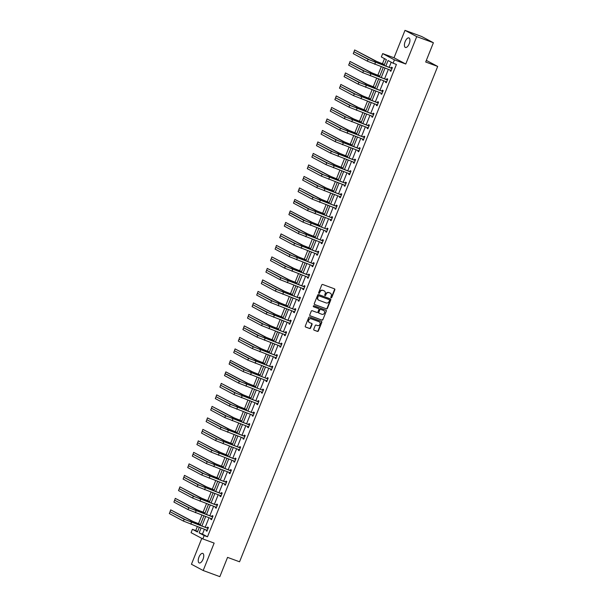 <?xml version="1.0" encoding="UTF-8"?>
<svg xmlns="http://www.w3.org/2000/svg" width="607" height="607" viewBox="0 0 607 607"><rect width="100%" height="100%" fill="white"/><g stroke="black" fill="none" stroke-linecap="round" stroke-linejoin="round"><path stroke-width="0.91" d="M331.096 297.809A0.546 0.486 118 0 0 331.756 297.476L334.829 289.789A0.782 0.698 118 0 0 334.465 288.826L322.689 284.486A0.782 0.698 118 0 0 321.74 284.971L318.667 292.657A0.546 0.486 118 0 0 319.586 292.991L319.98 291.997A2.496 2.231 118 0 1 323 290.457L323.986 290.814A2.496 2.231 118 0 1 325.147 293.902L324.753 294.896A0.546 0.486 118 0 0 325.671 295.237L326.065 294.243A2.496 2.231 118 0 1 329.085 292.695L330.071 293.06A2.496 2.231 118 0 1 331.232 296.14L330.838 297.142A0.546 0.486 118 0 0 331.096 297.809M330.898 297.673A0.546 0.486 118 0 0 331.437 297.309L334.51 289.622A0.782 0.698 118 0 0 334.358 288.788M318.728 293.189A0.546 0.486 118 0 0 319.267 292.824L319.98 291.997M324.813 295.427A0.546 0.486 118 0 0 325.352 295.063L326.065 294.243M198.967 557.089A5.091 2.284 110.2 0 1 202.753 553.402A5.091 2.284 110.2 0 1 203.026 559.259A5.091 2.284 110.2 0 1 199.24 562.947A5.091 2.284 110.2 0 1 198.967 557.089M405.142 41.61A5.091 2.284 110.2 0 1 408.936 37.915A5.091 2.284 110.2 0 1 409.209 43.772A5.091 2.284 110.2 0 1 405.415 47.467A5.091 2.284 110.2 0 1 405.142 41.61M404.99 30.35L421.653 36.488L433.398 42.74L416.736 36.61L404.99 30.35L394.019 57.771L382.691 53.598L394.436 59.858L393.093 63.204L388.063 60.525L385.824 66.11M201.79 538.379L191.44 564.26L203.186 570.512L214.15 543.098L202.821 538.925L191.076 532.665L192.411 529.312L197.45 531.998L199.316 527.324M433.398 42.74L425.689 62.013L437.685 66.436L239.56 561.794L227.557 557.378L219.848 576.65L203.186 570.512M313.766 329.222A0.782 0.698 118 0 0 314.13 330.185L317.438 331.399A0.782 0.698 118 0 0 318.379 330.914L321.793 322.378A0.782 0.698 118 0 0 321.429 321.414L309.653 317.082A0.782 0.698 118 0 0 308.705 317.56L305.291 326.096A0.782 0.698 118 0 0 305.655 327.067L309.646 328.531A0.782 0.698 118 0 0 310.594 328.053L312.051 324.396A0.782 0.698 118 0 0 311.687 323.432L309.707 322.704A2.087 1.859 118 0 1 311.254 318.834L319.009 321.687A2.087 1.859 118 0 1 317.461 325.557L316.171 325.079A0.782 0.698 118 0 0 315.223 325.564L313.766 329.222M394.019 57.771L405.764 64.023L416.736 36.61M405.764 64.023L394.436 59.858M204.43 529.205L202.465 534.122L207.495 536.8L396.424 64.433L393.093 63.204M207.495 536.8L204.157 535.571L202.821 538.925M326.437 308.902A0.782 0.698 118 0 0 327.378 308.417L330.792 299.881A0.782 0.698 118 0 0 330.428 298.917L318.652 294.577A0.782 0.698 118 0 0 317.704 295.063L314.289 303.599A0.782 0.698 118 0 0 314.654 304.562L326.118 308.728A0.782 0.698 118 0 0 327.059 308.25L330.474 299.714A0.782 0.698 118 0 0 330.322 298.879M326.293 311.133L322.878 319.669A0.782 0.698 118 0 1 321.938 320.147L310.154 315.815A0.782 0.698 118 0 1 309.79 314.851L311.254 311.194A0.782 0.698 118 0 1 312.195 310.716L316.975 312.468A0.782 0.698 118 0 0 317.916 311.99L318.887 309.562A0.782 0.698 118 0 0 318.523 308.599L313.546 306.77A0.546 0.486 118 0 1 313.956 305.761L325.929 310.169A0.782 0.698 118 0 1 326.293 311.133L322.878 319.669M437.685 66.436L426.342 60.389M384.497 58.629L382.425 63.811M381.279 66.679L377.827 75.314M376.681 78.182L373.229 86.809M372.083 89.677L368.631 98.304M367.485 101.172L364.033 109.806M362.887 112.674L359.435 121.301M358.282 124.169L354.837 132.796M353.684 135.665L350.231 144.299M349.086 147.167L345.633 155.794M344.488 158.662L341.035 167.297M339.89 170.157L336.437 178.792M335.292 181.66L331.839 190.287M330.694 193.155L327.241 201.79M326.096 204.658L322.643 213.285M321.498 216.153L318.045 224.78M316.9 227.648L313.447 236.282M312.294 239.15L308.849 247.777M307.696 250.645L304.244 259.272M303.098 262.141L299.646 270.775M298.5 273.643L295.048 282.27M293.902 285.138L290.45 293.765M289.304 296.633L285.851 305.268M284.706 308.136L281.253 316.763M280.108 319.631L276.655 328.258M275.51 331.126L272.057 339.761M270.912 342.629L267.459 351.256M266.306 354.124L262.861 362.751M261.708 365.619L258.256 374.253M257.11 377.122L253.658 385.748M252.512 388.617L249.06 397.251M247.914 400.112L244.462 408.746M243.316 411.614L239.864 420.241M238.718 423.109L235.266 431.744M234.12 434.612L230.668 443.239M229.522 446.107L226.07 454.734M224.924 457.602L221.472 466.237M220.326 469.105L216.874 477.732M215.72 480.6L212.268 489.227M211.122 492.095L207.67 500.729M206.524 503.598L203.072 512.225M201.926 515.093L198.474 523.72M197.328 526.588L195.75 530.541L197.624 531.542M384.049 65.457L386.378 59.63L381.348 56.952L382.691 53.598M195.75 530.541L192.411 529.312M200.098 525.366L203.914 515.821M204.696 513.871L208.512 504.326M209.294 502.368L213.11 492.831M213.892 490.873L217.708 481.328M218.49 479.378L222.306 469.833M223.095 467.876L226.912 458.338M227.693 456.381L231.51 446.835M232.291 444.878L236.108 435.34M236.889 433.383L240.706 423.845M241.487 421.888L245.304 412.343M246.085 410.385L249.902 400.848M250.683 398.89L254.5 389.353M255.281 387.395L259.098 377.85M259.879 375.892L263.696 366.355M264.477 364.397L268.294 354.86M269.083 352.902L272.892 343.357M273.681 341.4L277.498 331.862M278.279 329.905L282.096 320.359M282.877 318.409L286.694 308.864M287.475 306.907L291.292 297.369M292.073 295.412L295.89 285.867M296.671 283.917L300.488 274.372M301.269 272.414L305.086 262.877M305.867 260.919L309.684 251.374M310.465 249.416L314.282 239.879M315.071 237.921L318.88 228.384M319.669 226.426L323.485 216.881M324.267 214.924L328.084 205.386M328.865 203.428L332.682 193.891M333.463 191.933L337.28 182.388M338.061 180.431L341.878 170.893M342.659 168.936L346.476 159.398M347.257 157.441L351.074 147.896M351.855 145.938L355.672 136.4M356.453 134.443L360.27 124.898M361.051 122.948L364.868 113.403M365.657 111.445L369.473 101.908M370.255 99.95L374.071 90.405M374.853 88.455L378.669 78.91M379.451 76.952L383.267 67.415M201.092 527.976L199.126 532.893L204.157 535.571M385.043 68.067L381.226 77.613M380.445 79.563L376.628 89.108M375.847 91.065L372.03 100.603M371.249 102.56L367.432 112.105M366.651 114.055L362.834 123.6M362.053 125.558L358.236 135.095M357.455 137.053L353.638 146.598M352.857 148.556L349.04 158.093M348.259 160.051L344.442 169.588M343.653 171.546L339.837 181.091M339.055 183.048L335.239 192.586M334.457 194.543L330.64 204.081M329.859 206.039L326.042 215.584M325.261 217.541L321.444 227.079M320.663 229.036L316.846 238.574M316.065 240.531L312.248 250.076M311.467 252.034L307.65 261.571M306.869 263.529L303.052 273.074M302.271 275.024L298.454 284.569M297.665 286.527L293.849 296.064M293.067 298.022L289.251 307.567M288.469 309.517L284.653 319.062M283.871 321.02L280.055 330.557M279.273 332.515L275.457 342.06M274.675 344.01L270.859 353.555M270.077 355.512L266.261 365.05M265.479 367.007L261.663 376.552M260.881 378.51L257.065 388.048M256.283 390.005L252.466 399.543M251.677 401.5L247.868 411.045M247.079 413.003L243.263 422.54M242.481 424.498L238.665 434.035M237.883 435.993L234.067 445.538M233.285 447.496L229.469 457.033M228.687 458.991L224.871 468.528M224.089 470.486L220.273 480.031M219.491 481.988L215.675 491.526M214.893 493.483L211.077 503.028M210.295 504.978L206.479 514.524M205.697 516.481L201.881 526.019M202.465 534.122L199.126 532.893M391.212 62.21L389.163 67.339M388.381 69.297L384.565 78.834M383.776 80.792L379.967 90.337M379.178 92.287L375.361 101.832M374.58 103.789L370.763 113.327M369.982 115.284L366.165 124.83M365.384 126.787L361.567 136.325M360.786 138.282L356.969 147.82M356.188 149.777L352.371 159.322M351.59 161.28L347.773 170.817M346.992 172.775L343.175 182.312M342.394 184.27L338.577 193.815M337.796 195.773L333.979 205.31M333.19 207.268L329.373 216.805M328.592 218.763L324.775 228.308M323.994 230.265L320.177 239.803M319.396 241.761L315.579 251.306M314.798 253.256L310.981 262.801M310.2 264.758L306.383 274.296M305.602 276.253L301.785 285.798M301.004 287.748L297.187 297.293M296.406 299.251L292.589 308.788M291.808 310.746L287.991 320.291M287.202 322.241L283.386 331.786M282.604 333.744L278.788 343.281M278.006 345.239L274.189 354.784M273.408 356.741L269.591 366.279M268.81 368.237L264.993 377.774M264.212 379.732L260.395 389.277M259.614 391.234L255.797 400.772M255.016 402.729L251.199 412.267M250.418 414.224L246.601 423.769M245.82 425.727L242.003 435.265M241.214 437.222L237.405 446.76M236.616 448.717L232.8 458.262M232.018 460.22L228.202 469.757M227.42 471.715L223.604 481.26M222.822 483.21L219.006 492.755M218.224 494.713L214.408 504.25M213.626 506.208L209.81 515.753M209.028 517.703L205.212 527.248M207.298 527.908L207.624 527.081L208.421 527.506L206.949 531.186L206.152 530.768L206.479 529.957M211.896 516.413L212.222 515.586L213.019 516.003L211.547 519.691L210.75 519.266L211.077 518.461M216.494 504.91L216.82 504.083L217.617 504.508L216.145 508.196L215.348 507.771L215.675 506.959M221.092 493.415L221.426 492.588L222.215 493.013L220.743 496.693L219.946 496.268L220.273 495.464M225.69 481.92L226.024 481.085L226.813 481.51L225.341 485.198L224.544 484.773L224.871 483.969M230.288 470.417L230.622 469.59L231.411 470.015L229.939 473.703L229.143 473.278L229.469 472.466M234.886 458.922L235.22 458.095L236.009 458.513L234.537 462.2L233.748 461.775L234.067 460.971M239.484 447.427L239.818 446.593L240.615 447.018L239.135 450.705L238.346 450.28L238.665 449.476M244.082 435.925L244.416 435.098L245.213 435.523L243.733 439.202L242.944 438.785L243.263 437.973M248.68 424.43L249.014 423.603L249.811 424.02L248.331 427.707L247.542 427.282L247.861 426.478M253.286 412.927L253.612 412.1L254.409 412.525L252.937 416.212L252.14 415.787L252.466 414.983M257.884 401.432L258.21 400.605L259.007 401.03L257.535 404.71L256.738 404.292L257.065 403.48M262.482 389.937L262.808 389.11L263.605 389.527L262.133 393.215L261.336 392.79L261.663 391.985M267.08 378.434L267.414 377.607L268.203 378.032L266.731 381.72L265.934 381.295L266.261 380.49M271.678 366.939L272.012 366.112L272.801 366.537L271.329 370.217L270.532 369.8L270.859 368.988M276.276 355.444L276.61 354.617L277.399 355.034L275.927 358.722L275.13 358.297L275.457 357.493M280.874 343.941L281.208 343.114L281.997 343.539L280.525 347.227L279.736 346.802L280.055 345.998M285.472 332.446L285.806 331.619L286.603 332.044L285.123 335.724L284.334 335.307L284.653 334.495M290.07 320.951L290.404 320.124L291.201 320.542L289.721 324.229L288.932 323.804L289.251 323M294.668 309.449L295.002 308.622L295.799 309.046L294.319 312.734L293.53 312.309L293.849 311.497M299.274 297.954L299.6 297.127L300.397 297.551L298.925 301.231L298.128 300.814L298.454 300.002M303.872 286.458L304.198 285.624L304.995 286.049L303.523 289.736L302.726 289.311L303.052 288.507M308.47 274.956L308.796 274.129L309.593 274.554L308.121 278.241L307.324 277.816L307.65 277.004M313.068 263.461L313.394 262.634L314.191 263.059L312.719 266.739L311.922 266.314L312.248 265.509M317.666 251.966L318 251.131L318.789 251.556L317.317 255.243L316.52 254.819L316.846 254.014M322.264 240.463L322.598 239.636L323.387 240.061L321.915 243.741L321.118 243.324L321.444 242.512M326.862 228.968L327.196 228.141L327.985 228.558L326.513 232.246L325.724 231.821L326.042 231.017M331.46 217.465L331.794 216.638L332.583 217.063L331.111 220.751L330.322 220.326L330.64 219.522M336.058 205.97L336.392 205.143L337.188 205.568L335.709 209.248L334.92 208.831L335.239 208.019M340.656 194.475L340.99 193.648L341.787 194.065L340.307 197.753L339.518 197.328L339.837 196.524M345.262 182.973L345.588 182.146L346.385 182.57L344.913 186.258L344.116 185.833L344.435 185.029M349.86 171.478L350.186 170.65L350.983 171.075L349.511 174.755L348.714 174.338L349.04 173.526M354.458 159.982L354.784 159.155L355.581 159.573L354.109 163.26L353.312 162.835L353.638 162.031M359.056 148.48L359.382 147.653L360.179 148.078L358.707 151.765L357.91 151.34L358.236 150.536M363.654 136.985L363.988 136.158L364.777 136.583L363.305 140.263L362.508 139.845L362.834 139.033M368.252 125.49L368.586 124.663L369.375 125.08L367.903 128.767L367.106 128.343L367.432 127.538M372.85 113.987L373.184 113.16L373.973 113.585L372.501 117.272L371.704 116.848L372.03 116.043M377.448 102.492L377.782 101.665L378.571 102.09L377.099 105.77L376.31 105.352L376.628 104.541M382.046 90.997L382.38 90.17L383.176 90.587L381.697 94.275L380.908 93.85L381.226 93.046M386.644 79.494L386.978 78.667L387.774 79.092L386.295 82.78L385.506 82.355L385.824 81.543M391.249 67.999L391.576 67.172L392.372 67.597L390.893 71.277L390.104 70.86L390.422 70.048M390.104 70.86L390.938 71.163M385.506 82.355L386.34 82.666M380.908 93.85L381.742 94.161M376.31 105.352L377.144 105.656M371.704 116.848L372.546 117.159M367.106 128.343L367.948 128.654M362.508 139.845L363.35 140.149M357.91 151.34L358.752 151.651M353.312 162.835L354.154 163.146M348.714 174.338L349.556 174.641M344.116 185.833L344.958 186.144M339.518 197.328L340.352 197.639M334.92 208.831L335.754 209.134M330.322 220.326L331.156 220.637M325.724 231.821L326.558 232.132M321.118 243.324L321.96 243.627M316.52 254.819L317.362 255.13M311.922 266.314L312.764 266.625M307.324 277.816L308.166 278.127M302.726 289.311L303.568 289.622M298.128 300.814L298.97 301.118M293.53 312.309L294.365 312.62M288.932 323.804L289.767 324.115M284.334 335.307L285.169 335.61M279.736 346.802L280.571 347.113M275.13 358.297L275.973 358.608M270.532 369.8L271.375 370.103M265.934 381.295L266.777 381.606M261.336 392.79L262.178 393.101M256.738 404.292L257.58 404.596M252.14 415.787L252.982 416.099M247.542 427.282L248.377 427.594M242.944 438.785L243.779 439.089M238.346 450.28L239.181 450.591M233.748 461.775L234.583 462.086M229.143 473.278L229.985 473.589M224.544 484.773L225.387 485.084M219.946 496.268L220.789 496.579M215.348 507.771L216.191 508.082M210.75 519.266L211.593 519.577M206.152 530.768L206.995 531.072M330.155 293.09A2.496 2.231 118 0 0 329.753 292.885L330.071 293.06M325.747 294.069A2.496 2.231 118 0 1 328.766 292.528L329.753 292.885M324.07 290.852A2.496 2.231 118 0 0 323.668 290.647L323.986 290.814M319.661 291.83A2.496 2.231 118 0 1 322.681 290.29L323.668 290.647M314.449 304.433L326.118 308.728M329.555 300.336A0.546 0.486 118 0 0 329.305 299.661L318.963 295.859A0.546 0.486 118 0 0 318.303 296.193L317.886 297.248A2.496 2.231 118 0 0 319.054 300.328L326.118 302.931A2.496 2.231 118 0 0 329.138 301.391L329.555 300.336M318.645 300.131A2.496 2.231 118 0 1 317.567 297.073L317.985 296.026A0.546 0.486 118 0 1 318.645 295.692L328.986 299.494M309.949 315.686L321.619 319.98A0.782 0.698 118 0 0 322.56 319.494M318.356 308.515A0.782 0.698 118 0 0 318.205 308.432L313.379 306.656M321.93 314.297A2.087 1.859 118 0 0 323.478 310.427L320.746 309.418A0.782 0.698 118 0 0 319.806 309.904L318.834 312.324A0.782 0.698 118 0 0 319.199 313.288L321.93 314.297M319.047 313.212L318.88 313.121A0.782 0.698 118 0 1 318.516 312.157L319.487 309.737A0.782 0.698 118 0 1 320.428 309.251L323.159 310.26M325.974 310.959A0.782 0.698 118 0 0 325.822 310.124M309.35 322.514A2.087 1.859 118 0 1 310.936 318.667L318.69 321.52M305.45 326.93L309.327 328.364A0.782 0.698 118 0 0 310.276 327.879L311.732 324.229A0.782 0.698 118 0 0 311.581 323.394M313.918 330.056L317.12 331.232A0.782 0.698 118 0 0 318.06 330.747L321.475 322.211A0.782 0.698 118 0 0 321.323 321.376M384.413 64.547L376.757 61.466L354.632 49.949L375.096 60.852L384.368 64.661M354.632 49.949L353.987 51.845M392.039 68.424L369.777 59.941L354.002 51.807L368.108 59.327L391.796 68.439M354.002 51.807L353.259 53.651L367.372 61.17L391.227 70.45M390.999 68.014L392.236 67.931M391.12 70.716L390.468 70.063M379.815 76.042L372.159 72.961L350.034 61.451L370.498 72.347L379.77 76.156M350.034 61.451L349.389 63.34M375.217 87.537L367.561 84.464L345.436 72.946L365.892 83.849L375.172 87.651M345.436 72.946L344.791 74.836M387.441 79.919L365.179 71.436L349.397 63.31L363.51 70.822L387.198 79.934M349.397 63.31L348.661 65.146L362.774 72.665L386.629 81.945M386.401 79.509L387.638 79.434M386.522 82.211L385.87 81.566M382.842 91.414L360.581 82.939L344.799 74.805L358.912 82.324L382.592 91.437M344.799 74.805L344.063 76.649L358.176 84.168L382.031 93.448M381.803 91.012L383.04 90.929M381.924 93.706L381.272 93.061M370.619 99.04L362.963 95.959L340.838 84.441L361.294 95.345L370.574 99.153M340.838 84.441L340.193 86.338M378.244 102.917L355.983 94.434L340.201 86.3L354.313 93.819L377.994 102.932M340.201 86.3L339.465 88.144L353.578 95.663L377.433 104.943M377.205 102.507L378.442 102.424M377.326 105.208L376.674 104.556M366.021 110.535L358.365 107.454L336.24 95.944L356.696 106.847L365.975 110.649M336.24 95.944L335.588 97.833M373.646 114.412L351.385 105.929L335.603 97.803L349.715 105.322L373.396 114.427M335.603 97.803L334.867 99.647L348.979 107.158L372.835 116.445M372.607 114.002L373.836 113.926M372.728 116.703L372.076 116.058M361.423 122.037L353.767 118.957L331.642 107.439L352.098 118.342L361.377 122.151M331.642 107.439L330.99 109.328M369.048 125.907L346.779 117.432L331.005 109.298L345.117 116.817L368.798 125.93M331.005 109.298L330.269 111.142L344.381 118.661L368.237 127.94M368.009 125.505L369.238 125.421M368.13 128.198L367.478 127.553M356.817 133.532L349.169 130.452L327.044 118.942L347.5 129.837L356.772 133.646M327.044 118.942L326.391 120.831M364.45 137.41L342.181 128.927L326.407 120.793L340.519 128.312L364.2 137.425M326.407 120.793L325.671 122.637L339.783 130.156L363.639 139.435M363.403 137L364.64 136.916M363.532 139.701L362.88 139.049M352.219 145.027L344.571 141.947L322.446 130.437L342.902 141.34L352.174 145.141M322.446 130.437L321.793 132.326M359.845 148.905L337.583 140.422L321.809 132.296L335.921 139.815L359.602 148.92M321.809 132.296L321.073 134.139L335.178 141.651L359.033 150.938M358.805 148.503L360.042 148.419M358.934 151.196L358.282 150.551M347.621 156.53L339.973 153.45L317.84 141.932L338.304 152.835L347.576 156.644M317.84 141.932L317.195 143.821M355.247 160.4L332.985 151.925L317.211 143.791L331.316 151.31L355.004 160.423M317.211 143.791L316.475 145.634L330.58 153.154L354.435 162.433M354.207 159.998L355.444 159.914M354.336 162.691L353.684 162.046M343.023 168.025L335.368 164.945L313.242 153.434L333.706 164.33L342.978 168.139M313.242 153.434L312.597 155.324M350.649 171.902L328.387 163.42L312.613 155.286L326.718 162.805L350.406 171.918M312.613 155.286L311.877 157.13L325.982 164.649L349.837 173.928M349.609 171.493L350.846 171.409M349.731 174.194L349.086 173.541M338.425 179.52L330.769 176.44L308.644 164.929L329.108 175.833L338.38 179.634M308.644 164.929L307.999 166.819M346.051 183.397L323.789 174.915L308.015 166.788L322.12 174.308L345.808 183.413M308.015 166.788L307.271 168.632L321.384 176.144L345.239 185.431M345.011 182.995L346.248 182.912M345.133 185.689L344.488 185.044M333.827 191.023L326.171 187.942L304.046 176.425L324.51 187.328L333.782 191.137M304.046 176.425L303.401 178.314M341.453 194.9L319.191 186.417L303.417 178.283L317.522 185.803L341.21 194.915M303.417 178.283L302.673 180.127L316.786 187.646L340.641 196.926M340.413 194.49L341.65 194.407M340.535 197.184L339.882 196.539M329.229 202.518L321.573 199.437L299.448 187.927L319.904 198.823L329.184 202.632M299.448 187.927L298.803 189.816M336.855 206.395L314.593 197.912L298.811 189.779L312.924 197.298L336.604 206.41M298.811 189.779L298.075 191.622L312.188 199.142L336.043 208.421M335.815 205.985L337.052 205.902M335.937 208.687L335.284 208.042M324.631 214.013L316.975 210.94L294.85 199.422L315.306 210.326L324.586 214.127M294.85 199.422L294.114 201.266L308.326 208.8L332.006 217.905L309.995 209.415L295.882 201.896L294.213 201.281L293.477 203.125L307.59 210.644L331.445 219.924M331.217 217.488L332.454 217.405M331.339 220.182L330.686 219.537M320.033 225.516L312.377 222.435L290.252 210.917L310.708 221.821L319.988 225.629M290.252 210.917L289.516 212.761L303.728 220.295L327.408 229.408L305.397 220.91L291.284 213.391L289.615 212.776L288.879 214.62L302.992 222.139L326.847 231.419M326.619 228.983L327.856 228.9M326.741 231.677L326.088 231.032M315.435 237.011L307.779 233.93L285.654 222.42L306.11 233.316L315.39 237.125M285.654 222.42L285.002 224.309M323.061 240.888L300.791 232.405L285.017 224.279L299.13 231.791L322.81 240.903M285.017 224.279L284.281 226.115L298.394 233.634L322.249 242.914M322.021 240.478L323.25 240.395M322.142 243.179L321.49 242.534M310.83 248.506L303.181 245.433L281.056 233.915L301.512 244.818L310.784 248.62M281.056 233.915L280.404 235.804M318.463 252.383L296.193 243.908L280.419 235.774L294.532 243.293L318.212 252.398M280.419 235.774L279.683 237.618L293.796 245.137L317.651 254.416M317.415 251.981L318.652 251.897M317.544 254.674L316.892 254.03M306.232 260.008L298.583 256.928L276.458 245.41L296.914 256.313L306.186 260.122M276.458 245.41L275.806 247.307M313.857 263.886L291.595 255.403L275.821 247.269L289.934 254.788L313.614 263.901M275.821 247.269L275.085 249.113L289.19 256.632L313.045 265.912M312.817 263.476L314.054 263.392M312.946 266.17L312.294 265.525M301.633 271.504L293.985 268.423L271.853 256.913L292.316 267.808L301.588 271.617M271.853 256.913L271.208 258.802M309.259 275.381L286.997 266.898L271.223 258.772L285.336 266.283L309.016 275.396M271.223 258.772L270.487 260.608L284.592 268.127L308.447 277.407M308.219 274.971L309.456 274.895M308.348 277.672L307.696 277.027M297.035 282.999L289.38 279.926L267.255 268.408L287.718 279.311L296.99 283.112M267.255 268.408L266.61 270.297M304.661 286.876L282.399 278.401L266.625 270.267L280.73 277.786L304.418 286.891M266.625 270.267L265.889 272.111L279.994 279.63L303.849 288.909M303.621 286.474L304.858 286.39M303.75 289.167L303.098 288.522M292.437 294.501L284.782 291.421L262.656 279.903L283.12 290.806L292.392 294.615M262.656 279.903L262.012 281.8M300.063 298.378L277.801 289.896L262.027 281.762L276.132 289.281L299.82 298.394M262.027 281.762L261.291 283.606L275.396 291.125L299.251 300.404M299.023 297.969L300.26 297.885M299.145 300.67L298.5 300.017M287.839 305.996L280.184 302.916L258.058 291.406L278.522 302.301L287.794 306.11M258.058 291.406L257.414 293.295M295.465 309.873L273.203 301.391L257.429 293.264L271.534 300.776L295.222 309.889M257.429 293.264L256.685 295.101L270.798 302.62L294.653 311.899M294.425 309.464L295.662 309.388M294.547 312.165L293.894 311.52M283.241 317.491L275.586 314.418L253.46 302.901L273.924 313.804L283.196 317.605M253.46 302.901L252.816 304.79M290.867 321.369L268.605 312.893L252.823 304.76L266.936 312.279L290.616 321.391M252.823 304.76L252.087 306.603L266.2 314.123L290.055 323.402M289.827 320.966L291.064 320.883M289.949 323.66L289.296 323.015M278.643 328.994L270.988 325.913L248.862 314.403L269.318 325.299L278.598 329.108M248.862 314.403L248.217 316.293M286.269 332.871L264.007 324.388L248.225 316.255L262.338 323.774L286.018 332.886M248.225 316.255L247.489 318.098L261.602 325.618L285.457 334.897M285.229 332.461L286.466 332.378M285.351 335.163L284.698 334.51M274.045 340.489L266.39 337.409L244.264 325.898L264.72 336.802L274 340.603M244.264 325.898L243.619 327.788M281.671 344.366L259.409 335.883L243.627 327.757L257.74 335.276L281.42 344.381M243.627 327.757L242.891 329.601L257.004 337.113L280.859 346.4M280.631 343.964L281.868 343.881M280.753 346.658L280.1 346.013M269.447 351.992L261.792 348.911L239.666 337.393L260.122 348.297L269.402 352.106M239.666 337.393L239.014 339.283M277.073 355.861L254.803 347.386L239.029 339.252L253.142 346.772L276.822 355.884M239.029 339.252L238.293 341.096L252.406 348.615L276.261 357.895M276.033 355.459L277.262 355.376M276.155 358.153L275.502 357.508M264.842 363.487L257.193 360.406L235.068 348.896L255.524 359.792L264.796 363.601M235.068 348.896L234.416 350.785M272.475 367.364L250.205 358.881L234.431 350.747L248.544 358.267L272.224 367.379M234.431 350.747L233.695 352.591L247.808 360.11L271.663 369.39M271.428 366.954L272.664 366.871M271.557 369.655L270.904 369.003M260.244 374.982L252.595 371.901L230.47 360.391L250.926 371.294L260.198 375.096M230.47 360.391L229.727 362.235L243.946 369.769L267.626 378.874L245.607 370.376L231.502 362.865L229.833 362.25L229.097 364.094L243.21 371.605L267.057 380.893M266.83 378.457L268.066 378.373M266.959 381.15L266.306 380.506M255.646 386.484L247.997 383.404L225.865 371.886L246.328 382.789L255.6 386.598M225.865 371.886L225.129 373.73L239.348 381.264L263.028 390.377L241.009 381.879L226.904 374.36L225.235 373.745L224.499 375.589L238.604 383.108L262.459 392.388M262.232 389.952L263.468 389.869M262.361 392.646L261.708 392.001M251.048 397.98L243.392 394.899L221.267 383.389L241.73 394.284L251.002 398.093M221.267 383.389L220.622 385.278M258.673 401.857L236.411 393.374L220.637 385.24L234.742 392.759L258.43 401.872M220.637 385.24L219.901 387.084L234.006 394.603L257.861 403.883M257.634 401.447L258.87 401.364M257.763 404.148L257.11 403.496M246.45 409.475L238.794 406.402L216.669 394.884L237.132 405.787L246.404 409.588M216.669 394.884L216.024 396.773M254.075 413.352L231.813 404.877L216.039 396.743L230.144 404.262L253.832 413.367M216.039 396.743L215.303 398.587L229.408 406.098L253.263 415.385M253.036 412.95L254.272 412.866M253.157 415.643L252.512 414.998M241.852 420.977L234.196 417.897L212.071 406.379L232.534 417.282L241.806 421.091M212.071 406.379L211.426 408.268M249.477 424.854L227.215 416.372L211.441 408.238L225.546 415.757L249.234 424.87M211.441 408.238L210.697 410.082L224.81 417.601L248.665 426.88M248.438 424.445L249.674 424.361M248.559 427.138L247.906 426.493M237.254 432.472L229.598 429.392L207.473 417.882L227.936 428.777L237.208 432.586M207.473 417.882L206.828 419.771M244.879 436.35L222.617 427.867L206.835 419.733L220.948 427.252L244.629 436.365M206.835 419.733L206.099 421.577L220.212 429.096L244.067 438.375M243.839 435.94L245.076 435.856M243.961 438.641L243.308 437.996M232.656 443.967L225 440.894L202.875 429.377L223.33 440.28L232.61 444.081M202.875 429.377L202.23 431.266M240.281 447.845L218.019 439.369L202.237 431.236L216.35 438.755L240.031 447.86M202.237 431.236L201.501 433.079L215.614 440.599L239.469 449.878M239.241 447.442L240.478 447.359M239.363 450.136L238.71 449.491M228.057 455.47L220.402 452.39L198.277 440.872L218.732 451.775L228.012 455.584M198.277 440.872L197.632 442.769M235.683 459.347L213.421 450.864L197.639 442.731L211.752 450.25L235.433 459.362M197.639 442.731L196.903 444.574L211.016 452.094L234.871 461.373M234.643 458.938L235.88 458.854M234.765 461.631L234.112 460.986M223.459 466.965L215.804 463.885L193.679 452.374L214.134 463.27L223.414 467.079M193.679 452.374L193.026 454.264M231.085 470.842L208.823 462.359L193.041 454.233L207.154 461.745L230.835 470.857M193.041 454.233L192.305 456.069L206.418 463.589L230.273 472.868M230.045 470.433L231.275 470.357M230.167 473.134L229.514 472.489M218.861 478.46L211.206 475.387L189.081 463.869L209.536 474.773L218.816 478.574M189.081 463.869L188.428 465.759M226.487 482.337L204.218 473.862L188.443 465.728L202.556 473.248L226.236 482.353M188.443 465.728L187.707 467.572L201.82 475.091L225.675 484.371M225.447 481.935L226.677 481.852M225.569 484.629L224.916 483.984M214.256 489.963L206.608 486.882L184.482 475.364L204.938 486.268L214.21 490.077M184.482 475.364L183.83 477.261M221.889 493.84L199.62 485.357L183.845 477.223L197.958 484.743L221.638 493.855M183.845 477.223L183.109 479.067L197.222 486.586L221.077 495.866M220.842 493.43L222.079 493.347M220.971 496.131L220.318 495.479M209.658 501.458L202.01 498.377L179.884 486.867L200.34 497.763L209.612 501.572M179.884 486.867L179.232 488.756M217.283 505.335L195.022 496.852L179.247 488.726L193.36 496.238L217.04 505.35M179.247 488.726L178.511 490.562L192.616 498.081L216.471 507.361M216.244 504.925L217.481 504.849M216.373 507.627L215.72 506.982M205.06 512.953L197.404 509.88L175.279 498.362L195.742 509.265L205.014 513.067M175.279 498.362L174.634 500.251M212.685 516.83L190.423 508.355L174.649 500.221L188.754 507.74L212.442 516.853M174.649 500.221L173.913 502.065L188.018 509.584L211.873 518.864M211.646 516.428L212.882 516.345M211.775 519.122L211.122 518.477M200.462 524.456L192.806 521.375L170.681 509.857L191.144 520.76L200.416 524.569M170.681 509.857L170.036 511.754M208.087 528.333L185.825 519.85L170.051 511.716L184.156 519.235L207.844 528.348M170.051 511.716L169.315 513.56L183.42 521.079L207.275 530.359M207.048 527.923L208.284 527.84M207.169 530.624L206.524 529.972M382.471 63.963L382.152 64.759M375.096 60.852L374.64 61.99M375.49 62.438L374.754 64.281M368.108 59.327L367.372 61.17M377.873 75.458L377.554 76.254M370.498 72.347L370.035 73.493M373.275 86.96L372.956 87.757M365.892 83.849L365.437 84.988M370.892 73.933L370.156 75.776M363.51 70.822L362.774 72.665M366.294 85.435L365.558 87.271M358.912 82.324L358.176 84.168M368.677 98.455L368.358 99.252M361.294 95.345L360.839 96.483M361.696 96.93L360.96 98.774M354.313 93.819L353.578 95.663M364.079 109.95L363.76 110.747M356.696 106.847L356.241 107.985M357.098 108.425L356.355 110.269M349.715 105.322L348.979 107.158M359.481 121.453L359.162 122.25M352.098 118.342L351.643 119.48M352.492 119.928L351.757 121.764M345.117 116.817L344.381 118.661M354.883 132.948L354.564 133.745M347.5 129.837L347.045 130.975M347.894 131.423L347.158 133.267M340.519 128.312L339.783 130.156M350.285 144.443L349.966 145.24M342.902 141.34L342.447 142.478M343.296 142.918L342.56 144.762M335.921 139.815L335.178 141.651M345.687 155.946L345.368 156.743M338.304 152.835L337.849 153.973M338.698 154.421L337.962 156.265M331.316 151.31L330.58 153.154M341.081 167.441L340.762 168.238M333.706 164.33L333.251 165.468M334.1 165.916L333.364 167.76M326.718 162.805L325.982 164.649M336.483 178.936L336.164 179.733M329.108 175.833L328.653 176.971M329.502 177.411L328.766 179.255M322.12 174.308L321.384 176.144M331.885 190.439L331.566 191.235M324.51 187.328L324.055 188.466M324.904 188.914L324.168 190.757M317.522 185.803L316.786 187.646M327.287 201.934L326.968 202.73M319.904 198.823L319.449 199.961M320.306 200.409L319.57 202.252M312.924 197.298L312.188 199.142M322.689 213.429L322.37 214.233M315.306 210.326L314.851 211.464M315.708 211.904L314.972 213.747M308.326 208.8L307.59 210.644M318.091 224.931L317.772 225.728M310.708 221.821L310.253 222.959M311.11 223.406L310.367 225.25M303.728 220.295L302.992 222.139M313.493 236.427L313.174 237.223M306.11 233.316L305.655 234.461M306.512 234.901L305.769 236.745M299.13 231.791L298.394 233.634M308.895 247.922L308.576 248.726M301.512 244.818L301.057 245.956M301.907 246.396L301.171 248.24M294.532 243.293L293.796 245.137M304.297 259.424L303.978 260.221M296.914 256.313L296.459 257.451M297.309 257.899L296.573 259.743M289.934 254.788L289.19 256.632M299.699 270.919L299.38 271.716M292.316 267.808L291.861 268.954M292.711 269.394L291.975 271.238M285.336 266.283L284.592 268.127M295.101 282.422L294.774 283.219M287.718 279.311L287.263 280.449M288.113 280.897L287.377 282.733M280.73 277.786L279.994 279.63M290.495 293.917L290.176 294.714M283.12 290.806L282.665 291.944M283.515 292.392L282.779 294.236M276.132 289.281L275.396 291.125M285.897 305.412L285.578 306.209M278.522 302.301L278.067 303.447M278.917 303.887L278.181 305.731M271.534 300.776L270.798 302.62M281.299 316.915L280.98 317.711M273.924 313.804L273.461 314.942M274.318 315.39L273.582 317.226M266.936 312.279L266.2 314.123M276.701 328.41L276.382 329.206M269.318 325.299L268.863 326.437M269.72 326.885L268.984 328.728M262.338 323.774L261.602 325.618M272.103 339.905L271.784 340.702M264.72 336.802L264.265 337.94M265.122 338.38L264.386 340.224M257.74 335.276L257.004 337.113M267.505 351.407L267.186 352.204M260.122 348.297L259.667 349.435M260.524 349.882L259.781 351.719M253.142 346.772L252.406 348.615M262.907 362.903L262.588 363.699M255.524 359.792L255.069 360.93M255.919 361.377L255.183 363.221M248.544 358.267L247.808 360.11M258.309 374.398L257.99 375.194M250.926 371.294L250.471 372.432M251.321 372.873L250.585 374.716M243.946 369.769L243.21 371.605M253.711 385.9L253.392 386.697M246.328 382.789L245.873 383.928M246.723 384.375L245.987 386.219M239.348 381.264L238.604 383.108M249.113 397.395L248.787 398.192M241.73 394.284L241.275 395.423M242.125 395.87L241.389 397.714M234.742 392.759L234.006 394.603M244.507 408.89L244.189 409.695M237.132 405.787L236.677 406.925M237.527 407.365L236.791 409.209M230.144 404.262L229.408 406.098M239.909 420.393L239.59 421.19M232.534 417.282L232.079 418.42M232.929 418.868L232.193 420.712M225.546 415.757L224.81 417.601M235.311 431.888L234.992 432.685M227.936 428.777L227.473 429.915M228.331 430.363L227.595 432.207M220.948 427.252L220.212 429.096M230.713 443.383L230.394 444.187M223.33 440.28L222.875 441.418M223.733 441.858L222.997 443.702M216.35 438.755L215.614 440.599M226.115 454.886L225.796 455.682M218.732 451.775L218.277 452.913M219.135 453.361L218.399 455.204M211.752 450.25L211.016 452.094M221.517 466.381L221.198 467.178M214.134 463.27L213.679 464.416M214.537 464.856L213.793 466.7M207.154 461.745L206.418 463.589M216.919 477.884L216.6 478.68M209.536 474.773L209.081 475.911M209.931 476.351L209.195 478.195M202.556 473.248L201.82 475.091M212.321 489.379L212.002 490.175M204.938 486.268L204.483 487.406M205.333 487.853L204.597 489.697M197.958 484.743L197.222 486.586M207.723 500.874L207.404 501.67M200.34 497.763L199.885 498.908M200.735 499.349L199.999 501.192M193.36 496.238L192.616 498.081M203.125 512.376L202.806 513.173M195.742 509.265L195.287 510.404M196.137 510.851L195.401 512.687M188.754 507.74L188.018 509.584M198.519 523.871L198.201 524.668M191.144 520.76L190.689 521.899M191.539 522.346L190.803 524.19M184.156 519.235L183.42 521.079"/></g></svg>
